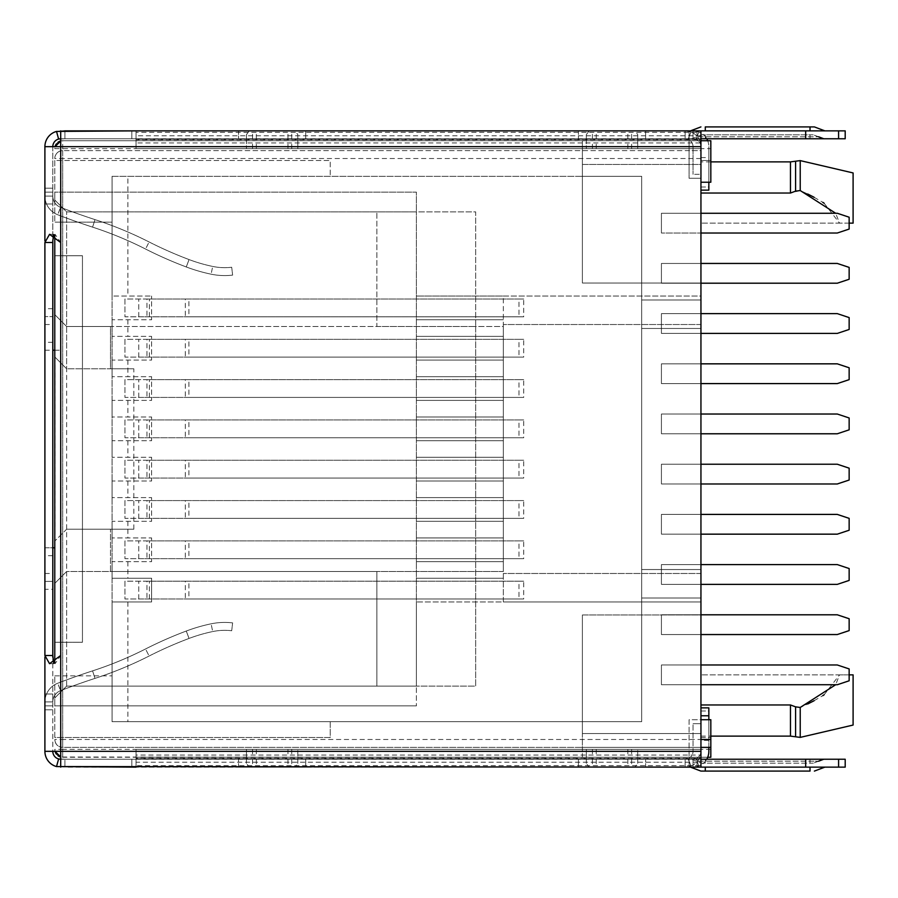 <?xml version="1.0" encoding="UTF-8"?>
<svg xmlns="http://www.w3.org/2000/svg" width="898" height="898" viewBox="0 0 898 898"><rect width="100%" height="100%" fill="white"/><g stroke="black" fill="none" stroke-linecap="round" stroke-linejoin="round"><path stroke-width="0.67" stroke-dasharray="4.49 3.37" d="M54.778 235.467L54.778 662.533M133.824 529.225L133.824 368.775L66.632 368.775L54.778 356.921L66.632 368.775L66.632 211.872L66.632 686.128L54.778 697.982L54.778 705.884L54.778 697.982L66.632 686.128L54.778 697.982L66.632 686.128L112.082 686.128L112.082 176.311L582.387 176.311L582.387 140.739L582.387 176.311L112.082 176.311L112.082 296.059L151.605 296.059L112.082 296.059L112.082 176.311L112.082 721.689L112.082 686.128L416.391 686.128L416.391 705.884L416.391 211.872L416.391 601.941L700.945 601.941L503.34 601.941L503.34 571.51L110.499 571.51L110.499 529.225L110.499 571.51L66.632 571.51L54.778 583.374L66.632 571.51L66.632 529.225L133.824 529.225L66.632 529.225L54.778 541.079L66.632 529.225M44.9 573.485L52.802 573.485L52.802 547.802L44.9 547.802L52.802 547.802L52.802 751.334L44.9 751.334L60.705 751.334L60.705 766.578L64.903 767.139L64.903 759.237L700.945 759.237L64.903 759.237L64.903 767.139L136.036 767.139L136.036 758.282L136.036 767.139L136.036 759.237L700.945 759.237L700.945 767.139L700.945 759.237L700.945 767.139L700.945 759.237L693.043 759.237L695.972 758.675A7.902 7.902 0 0 0 700.945 751.334L700.945 767.139L136.036 767.139L700.945 767.139L693.043 767.139L698.891 766.016L695.972 758.675A7.902 7.902 0 0 0 700.945 751.334L700.945 146.666L44.9 146.666L44.9 751.334A15.805 15.805 0 0 0 56.518 766.578L700.945 767.139L685.14 767.139L690.989 766.016A15.805 15.805 0 0 0 700.945 751.334L700.945 767.139L685.14 767.139L690.989 766.016A15.805 15.805 0 0 0 700.945 751.334L700.945 130.861L700.945 296.059L503.34 296.059L503.34 601.941L416.391 601.941L416.391 686.128L66.632 686.128L475.682 686.128L475.682 211.872L66.632 211.872L416.391 211.872L416.391 192.116L54.778 192.116L54.778 200.018L54.778 192.116L416.391 192.116L416.391 211.872L66.632 211.872L54.778 200.018L66.632 211.872L54.778 200.018L66.632 211.872L475.682 211.872L475.682 326.49L376.879 326.49L376.879 211.872L376.879 326.49L66.632 326.49L54.778 314.626L66.632 326.49L110.499 326.49L110.499 368.775L66.632 368.775M54.778 160.495L54.778 222.154L54.778 160.495L330.24 160.495L330.24 176.311L330.24 160.495L54.778 160.495M54.778 642.261L54.778 255.739L54.778 642.261L82.448 642.261L82.448 255.739L82.448 642.261L54.778 642.261M54.778 737.505L54.778 675.846L54.778 737.505L330.24 737.505L330.24 721.689L112.082 721.689L582.387 721.689L112.082 721.689L112.082 601.941L112.082 721.689L582.387 721.689L582.387 747.383L700.945 747.383L700.945 719.713L689.092 719.713L689.092 757.261L689.092 719.713L710.823 719.713L710.823 757.261L62.68 757.261A7.902 7.902 0 0 1 60.705 757.014L582.387 757.261L582.387 721.689L582.387 757.261L582.387 721.689L112.082 721.689L112.082 675.846L112.082 721.689L330.24 721.689L330.24 737.505L54.778 737.505M54.778 675.846L112.082 675.846L54.778 675.846M112.082 222.154L112.082 176.311L112.082 222.154L54.778 222.154L112.082 222.154M54.778 749.359L55.036 751.334A7.902 7.902 0 0 1 54.778 749.359L62.68 749.359L62.68 757.261L62.68 747.383L582.387 747.383L62.68 747.383C57.932 746.956 55.294 744.319 54.778 739.481A7.902 7.902 0 0 0 62.68 747.383L62.68 739.481L54.778 739.481M330.24 176.311L112.082 176.311L330.24 176.311M44.9 350.198L60.705 350.198L60.705 751.334L700.945 751.334L700.945 130.861L64.903 130.861L60.705 131.422L60.705 138.763L131.849 138.763L60.705 138.763L60.705 130.861L56.518 131.422A15.805 15.805 0 0 0 44.9 146.666L52.802 146.666L52.802 751.334L700.945 751.334L700.945 767.139L700.945 765.635L136.036 765.635L136.036 757.261L700.945 757.261L700.945 296.059L416.391 296.059L503.34 296.059L503.34 326.49L475.682 326.49L475.682 686.128L66.632 686.128L66.632 571.51L376.879 571.51L376.879 686.128L376.879 571.51L503.34 571.51L503.34 326.49L110.499 326.49L110.499 368.775L133.824 368.775M845.198 767.139L700.945 767.139L700.945 757.261L582.387 757.261L700.945 757.261L700.945 160.495L710.823 160.495L710.823 140.739L710.823 160.495L700.945 160.495L700.945 140.739L582.387 140.739L582.387 176.311L582.387 150.617L62.68 150.617A7.902 7.902 0 0 0 54.778 158.519L62.68 158.519L62.68 150.617C57.932 151.044 55.294 153.681 54.778 158.519M503.34 561.632L416.391 561.632L503.34 561.632M503.34 578.233L416.391 578.233L503.34 578.233M503.34 521.323L416.391 521.323L503.34 521.323M503.34 537.924L416.391 537.924L503.34 537.924M503.34 481.014L416.391 481.014L503.34 481.014M503.34 497.615L416.391 497.615L503.34 497.615M503.34 440.705L416.391 440.705L503.34 440.705M503.34 457.295L416.391 457.295L503.34 457.295M503.34 400.385L416.391 400.385L503.34 400.385M503.34 416.986L416.391 416.986L503.34 416.986M503.34 360.076L416.391 360.076L503.34 360.076M503.34 376.677L416.391 376.677L503.34 376.677M503.34 319.767L416.391 319.767L503.34 319.767M503.34 336.368L416.391 336.368L503.34 336.368M700.945 164.446L700.945 283.016L700.945 164.446L700.945 283.016L700.945 164.446L582.387 164.446L582.387 283.016L582.387 164.446L582.387 283.016L582.387 164.446L700.945 164.446M700.945 614.984L700.945 733.554L700.945 614.984L700.945 733.554L700.945 614.984L582.387 614.984L582.387 733.554L582.387 614.984L582.387 733.554L582.387 614.984L700.945 614.984M700.945 704.964L700.945 736.113L700.945 704.964L790.465 704.964L795.583 706.849L795.583 736.697L795.583 706.849L800.219 707.467L807.729 703.976M700.945 193.036L700.945 161.887L700.945 193.036L790.465 193.036L800.219 190.533L807.729 194.024M700.945 283.016L582.387 283.016L700.945 283.016M700.945 733.554L582.387 733.554L700.945 733.554M824.128 694.783L839.551 674.858L700.945 674.858L839.551 674.858L835.668 684.736M814.149 700.698L822.826 695.636M853.1 725.056L853.1 674.858L839.551 674.858L849.149 674.858M824.128 203.217L839.551 223.142L700.945 223.142L839.551 223.142L835.668 213.264M814.149 197.302L822.826 202.364M795.583 191.151L795.583 161.27L795.583 191.151M849.149 223.142L839.551 223.142L853.1 223.142L853.1 172.944M136.036 757.261L136.036 749.359L700.945 749.359L700.945 751.413L136.036 751.413L136.036 758.776L700.945 758.776L700.945 751.413L700.945 755.072L136.036 755.072L136.036 762.2L700.945 762.2L700.945 755.072L700.945 758.282L136.036 758.282L136.036 749.359L136.036 757.261L700.945 757.261L700.945 150.617L689.092 150.617L689.092 178.287L689.092 140.739L710.823 140.739L62.68 140.739L710.823 140.739L710.823 182.238L700.945 182.238L700.945 190.14L700.945 182.238L708.848 182.238L708.848 146.666L708.848 190.14L708.848 186.997L708.848 190.14L700.945 190.14L700.945 186.997L700.945 190.14L708.848 190.14L700.945 190.14M845.198 130.861L689.092 130.861L700.945 130.861L700.945 138.763L136.036 138.763L136.036 130.861L700.945 130.861L700.945 138.763L700.945 130.861L700.945 138.763L700.945 130.861L700.945 138.763L700.945 130.861L136.036 130.861L136.036 140.739L700.945 140.739L700.945 178.287L700.945 150.617L62.68 150.617L62.68 140.739L60.705 140.986A7.902 7.902 0 0 1 62.68 140.739L62.68 148.641L54.778 148.641A7.902 7.902 0 0 1 55.036 146.666L54.778 148.641M56.316 143.961A7.902 7.902 0 0 1 58.089 142.21M700.945 737.505L710.823 737.505L700.945 737.505M55.025 357.157L55.025 540.843M54.778 705.884L416.391 705.884L54.778 705.884M700.945 324.515L503.34 324.515L700.945 324.515M700.945 573.485L503.34 573.485L700.945 573.485M58.089 755.79A7.902 7.902 0 0 1 56.316 754.039M136.036 749.359L700.945 749.359L700.945 757.261L707.691 757.261M54.778 255.739L82.448 255.739L54.778 255.739M54.778 350.198L60.705 350.198L60.705 751.334L52.802 751.334A7.902 7.902 0 0 0 58.617 758.956L56.518 766.578M44.9 547.802L54.778 547.802M44.9 146.666L52.802 146.666L52.802 350.198L52.802 316.601L44.9 316.601L52.802 316.601L52.802 242.505M700.945 130.861L700.945 138.763L689.092 138.763L689.092 130.861L685.14 130.861L690.989 131.984A15.805 15.805 0 0 1 700.945 146.666L700.945 130.861L700.945 138.763L64.903 138.763L60.705 139.044L60.705 146.666L60.705 131.422M60.705 130.861L131.849 130.861L64.903 130.861L64.903 138.763L60.705 139.044L60.705 350.198L60.705 146.666L60.705 242.505L55.115 234.333L53.655 235.04M56.518 131.422L58.617 139.044A7.902 7.902 0 0 0 52.802 146.666M60.705 138.763L58.617 139.044M131.849 130.861L131.849 138.763L131.849 130.861M52.802 196.067L52.802 203.969L52.802 196.067A12.112 12.112 0 0 0 60.548 207.359A668.381 668.381 0 0 0 95.02 219.617A376.195 376.195 0 0 1 149.124 241.977A398.791 398.791 0 0 0 189.051 259.567A158.475 158.475 0 0 0 212.703 266.437A59.077 59.077 0 0 0 231.695 267.256L232.627 275.114L231.695 267.256A59.077 59.077 0 0 1 212.703 266.437A158.475 158.475 0 0 1 189.051 259.567A398.791 398.791 0 0 1 149.124 241.977A376.195 376.195 0 0 0 95.02 219.617A668.381 668.381 0 0 1 60.548 207.359A12.112 12.112 0 0 1 52.802 196.067L44.9 196.067L44.9 188.165L44.9 203.969L44.9 196.067A20.014 20.014 0 0 0 57.697 214.734A676.284 676.284 0 0 0 92.573 227.127A368.292 368.292 0 0 1 145.543 249.027A406.693 406.693 0 0 0 186.268 266.964A166.377 166.377 0 0 0 211.097 274.182A66.991 66.991 0 0 0 232.627 275.114A66.991 66.991 0 0 1 211.097 274.182L212.703 266.437L211.097 274.182A166.377 166.377 0 0 1 186.268 266.964L189.051 259.567L186.268 266.964A406.693 406.693 0 0 1 145.543 249.027L149.124 241.977L145.543 249.027A368.292 368.292 0 0 0 92.573 227.127L95.02 219.617L92.573 227.127A676.284 676.284 0 0 1 57.697 214.734L60.548 207.359L57.697 214.734A20.014 20.014 0 0 1 44.9 196.067L52.802 196.067M52.802 701.933L52.802 694.031L52.802 701.933A12.112 12.112 0 0 1 60.548 690.641A668.381 668.381 0 0 1 95.02 678.383A376.195 376.195 0 0 0 149.124 656.023A398.791 398.791 0 0 1 189.051 638.433A158.475 158.475 0 0 1 212.703 631.563A59.077 59.077 0 0 1 231.695 630.744L232.627 622.886L231.695 630.744A59.077 59.077 0 0 0 212.703 631.563A158.475 158.475 0 0 0 189.051 638.433A398.791 398.791 0 0 0 149.124 656.023A376.195 376.195 0 0 1 95.02 678.383A668.381 668.381 0 0 0 60.548 690.641A12.112 12.112 0 0 0 52.802 701.933L44.9 701.933A20.014 20.014 0 0 1 57.697 683.266A676.284 676.284 0 0 1 92.573 670.873A368.292 368.292 0 0 0 145.543 648.973A406.693 406.693 0 0 1 186.268 631.036A166.377 166.377 0 0 1 211.097 623.818A66.991 66.991 0 0 1 232.627 622.886A66.991 66.991 0 0 0 211.097 623.818L212.703 631.563L211.097 623.818A166.377 166.377 0 0 0 186.268 631.036L189.051 638.433L186.268 631.036A406.693 406.693 0 0 0 145.543 648.973L149.124 656.023L145.543 648.973A368.292 368.292 0 0 1 92.573 670.873L95.02 678.383L92.573 670.873A676.284 676.284 0 0 0 57.697 683.266L60.548 690.641L57.697 683.266A20.014 20.014 0 0 0 44.9 701.933L52.802 701.933M52.802 655.495L52.802 589.301L44.9 589.301M52.802 573.485L52.802 589.301M52.802 192.116L52.802 188.165L52.802 192.116L44.9 192.116L52.802 192.116M44.9 240.945L44.9 242.505M44.9 655.495L44.9 657.055M53.655 662.96L55.115 663.667L60.705 655.495L60.705 758.956L64.903 759.237L60.705 758.956L60.705 766.578L60.705 759.237L58.617 758.956M60.705 242.505L60.705 655.495M136.036 130.861L136.036 138.763L136.036 130.861L64.903 130.861L64.903 138.763L700.945 138.763L685.14 138.763L688.059 139.325A7.902 7.902 0 0 1 693.043 146.666L693.043 174.335L693.043 146.666A7.902 7.902 0 0 0 688.059 139.325L690.989 131.984A15.805 15.805 0 0 1 700.945 146.666L700.945 174.335L693.043 174.335L700.945 174.335L700.945 146.666L700.945 182.238L708.848 182.238M60.705 767.139L60.705 759.237L131.849 759.237L60.705 759.237M131.849 767.139L131.849 759.237L131.849 767.139M44.9 751.334L52.802 751.334M60.705 766.578L60.705 751.334L700.945 751.334L700.945 707.86L700.945 715.762L708.848 715.762L708.848 707.86L708.848 711.003L708.848 707.86L700.945 707.86L700.945 711.003L700.945 707.86L708.848 707.86L700.945 707.86M700.945 767.139L700.945 759.237L700.945 767.139L700.945 759.237L700.945 767.139L693.043 767.139L693.043 759.237L695.972 758.675L698.891 766.016A15.805 15.805 0 0 0 708.848 751.334L708.848 715.762M810.018 767.139L690.472 767.139L810.018 767.139L810.018 771.09L705.289 771.09L705.289 767.139M690.989 766.016L688.059 758.675A7.902 7.902 0 0 0 693.043 751.334L693.043 723.665L693.043 751.334A7.902 7.902 0 0 1 688.059 758.675L685.14 759.237L685.14 767.139L685.14 759.237L688.059 758.675L690.989 766.016M689.092 759.237L685.14 759.237L685.14 767.139L685.14 759.237L689.092 759.237L689.092 767.139L689.092 759.237L700.945 759.237L689.092 759.237M700.945 723.665L693.043 723.665L700.945 723.665M706.726 759.237A15.805 15.805 0 0 1 698.891 766.016L693.043 767.139L693.043 759.237L693.043 767.139L693.043 759.237L696.994 759.237L696.994 767.139L696.994 759.237L700.945 759.237L64.903 759.237L136.036 759.237L136.036 767.139M700.945 759.237L845.198 759.237M810.018 759.237L705.289 759.237L823.78 759.237L810.018 759.237L810.018 761.212L705.289 761.212L818.561 761.212L810.018 761.212L810.018 763.188L701.989 763.188L813.33 763.188L810.018 763.188L810.018 759.237M705.289 759.237L691.527 759.237L705.289 759.237L705.289 761.212L696.758 761.212L705.289 761.212L705.289 763.188L705.289 759.237M637.715 763.379L637.715 759.237L586.338 759.237L637.715 759.237L637.715 749.359L637.715 757.261L586.338 757.261L637.715 757.261L637.715 763.379L634.908 767.139L589.144 767.139L586.338 763.379L586.338 749.359L637.715 749.359L586.338 749.359L586.338 763.379M297.833 763.379L297.833 759.237L246.456 759.237L297.833 759.237L297.833 749.359L297.833 757.261L246.456 757.261L297.833 757.261L297.833 763.379L295.027 767.139L249.262 767.139L246.456 763.379L246.456 749.359L297.833 749.359L246.456 749.359L246.456 763.379M805.674 130.861L805.674 138.763L700.945 138.763L700.945 139.718L700.945 132.365L136.036 132.365L136.036 139.718L136.036 138.763L64.903 138.763L700.945 138.763L696.994 138.763L696.994 130.861L693.043 130.861L698.891 131.984L695.972 139.325A7.902 7.902 0 0 1 700.945 146.666L700.945 749.359M592.422 759.237L592.422 767.139L634.908 767.139M589.144 767.139L592.422 767.139M631.631 759.237L631.631 767.139M631.631 749.359L631.631 757.261M592.422 749.359L592.422 757.261M252.54 759.237L252.54 767.139L295.027 767.139M249.262 767.139L252.54 767.139M291.749 759.237L291.749 767.139M291.749 749.359L291.749 757.261M252.54 749.359L252.54 757.261M805.674 767.139L805.674 759.237M708.848 711.003L708.848 740.423L708.848 711.003L700.945 711.003L700.945 740.423L700.945 711.003L708.848 711.003M708.848 747.383L708.848 719.713M700.945 751.334L700.945 715.762M700.945 138.763L696.994 138.763L696.994 130.861L693.043 130.861L693.043 138.763L695.972 139.325A7.902 7.902 0 0 1 700.945 146.666L60.705 146.666L700.945 146.666M689.092 130.861L685.14 130.861L690.989 131.984L688.059 139.325L685.14 138.763L685.14 130.861L685.14 138.763L685.14 130.861L685.14 138.763L689.092 138.763L689.092 130.861M705.289 130.861L824.847 130.861L705.289 130.861L705.289 126.91L810.018 126.91L810.018 130.861M805.674 138.763L845.198 138.763M707.691 140.739A15.805 15.805 0 0 1 708.848 146.666A15.805 15.805 0 0 0 698.891 131.984L693.043 130.861L693.043 138.763L693.043 130.861L693.043 138.763L696.994 138.763L693.043 138.763L695.972 139.325L698.891 131.984A15.805 15.805 0 0 1 706.726 138.763M810.018 138.763L705.289 138.763L823.78 138.763L810.018 138.763L810.018 136.788L696.758 136.788L818.561 136.788L810.018 136.788L810.018 134.812L701.989 134.812L813.33 134.812L810.018 134.812L810.018 138.763M705.289 138.763L691.527 138.763L705.289 138.763L705.289 134.812L705.289 138.763M708.848 186.997L708.848 157.577L708.848 186.997L700.945 186.997L700.945 157.577L700.945 186.997L708.848 186.997M700.945 139.718L700.945 148.641L136.036 148.641L136.036 139.718L700.945 139.718M700.945 135.8L700.945 142.928L136.036 142.928L136.036 135.8L700.945 135.8M700.945 139.224L700.945 146.587L136.036 146.587L136.036 139.224L700.945 139.224M700.945 148.641L700.945 140.739L700.945 148.641L136.036 148.641M637.715 134.621L637.715 138.763L586.338 138.763L586.338 134.621L586.338 148.641L586.338 138.763L637.715 138.763L637.715 148.641L586.338 148.641L637.715 148.641L637.715 140.739L586.338 140.739L637.715 140.739L637.715 134.621L634.908 130.861L589.144 130.861L634.908 130.861M297.833 134.621L297.833 138.763L246.456 138.763L246.456 134.621L246.456 148.641L246.456 138.763L297.833 138.763L297.833 148.641L246.456 148.641L297.833 148.641L297.833 140.739L246.456 140.739L297.833 140.739L297.833 134.621L295.027 130.861L249.262 130.861L295.027 130.861M700.945 182.238L700.945 140.739L136.036 140.739M586.338 134.621L589.144 130.861M631.631 138.763L631.631 130.861M592.422 138.763L592.422 130.861M592.422 148.641L592.422 140.739M631.631 148.641L631.631 140.739M246.456 134.621L249.262 130.861M291.749 138.763L291.749 130.861M252.54 138.763L252.54 130.861M252.54 148.641L252.54 140.739M291.749 148.641L291.749 140.739M578.435 130.861L645.617 130.861L578.435 130.861L578.435 138.763L645.617 138.763L578.435 138.763L578.435 130.861M238.554 130.861L305.735 130.861L238.554 130.861L238.554 138.763L305.735 138.763L238.554 138.763L238.554 130.861M305.735 130.861L305.735 138.763L305.735 130.861M645.617 130.861L645.617 138.763L645.617 130.861M645.617 767.139L578.435 767.139L645.617 767.139L645.617 759.237L578.435 759.237L645.617 759.237L645.617 767.139M238.554 767.139L305.735 767.139L238.554 767.139L238.554 759.237L305.735 759.237L238.554 759.237L238.554 767.139M305.735 767.139L305.735 759.237L305.735 767.139M578.435 767.139L578.435 759.237L578.435 767.139M44.9 581.399L52.802 581.399L44.9 581.399M700.945 233.02L700.945 213.264L661.422 213.264L661.422 233.02L661.422 213.264L700.945 213.264L700.945 233.02L661.422 233.02L837.295 233.02L849.149 229.069L849.149 217.215L837.295 213.264L700.945 213.264L700.945 233.02L700.945 213.264M700.945 757.261L582.387 757.261L582.387 747.383L700.945 747.383L700.945 719.713M700.945 363.836L700.945 383.592L700.945 363.836L661.422 363.836L661.422 383.592L661.422 363.836L837.295 363.836L849.149 367.787L849.149 379.641L837.295 383.592L661.422 383.592L700.945 383.592L700.945 363.836L700.945 383.592M700.945 313.638L700.945 333.405L700.945 313.638L661.422 313.638L661.422 333.405L661.422 313.638L837.295 313.638L849.149 317.589L849.149 329.454L837.295 333.405L661.422 333.405L700.945 333.405L700.945 313.638L700.945 333.405M700.945 464.221L700.945 483.977L700.945 464.221L661.422 464.221L661.422 483.977L661.422 464.221L837.295 464.221L849.149 468.172L849.149 480.026L837.295 483.977L661.422 483.977L700.945 483.977L700.945 464.221L700.945 483.977M700.945 414.023L700.945 433.779L700.945 414.023L661.422 414.023L661.422 433.779L661.422 414.023L837.295 414.023L849.149 417.974L849.149 429.828L837.295 433.779L661.422 433.779L700.945 433.779L700.945 414.023L700.945 433.779M700.945 564.595L700.945 584.362L700.945 564.595L661.422 564.595L661.422 584.362L661.422 564.595L837.295 564.595L849.149 568.546L849.149 580.411L837.295 584.362L661.422 584.362L700.945 584.362L700.945 564.595L700.945 584.362M700.945 514.408L700.945 534.164L700.945 514.408L661.422 514.408L661.422 534.164L661.422 514.408L837.295 514.408L849.149 518.359L849.149 530.213L837.295 534.164L661.422 534.164L700.945 534.164L700.945 514.408L700.945 534.164M700.945 664.98L700.945 684.736L700.945 664.98L661.422 664.98L661.422 684.736L661.422 664.98L837.295 664.98L849.149 668.931L849.149 680.785L837.295 684.736L661.422 684.736L700.945 684.736L700.945 664.98L700.945 684.736M700.945 614.793L700.945 634.549L700.945 614.793L661.422 614.793L661.422 634.549L661.422 614.793L837.295 614.793L849.149 618.744L849.149 630.598L837.295 634.549L661.422 634.549L700.945 634.549L700.945 614.793L700.945 634.549M700.945 263.451L700.945 283.207L700.945 263.451L661.422 263.451L661.422 283.207L661.422 263.451L837.295 263.451L849.149 267.402L849.149 279.256L837.295 283.207L661.422 283.207L700.945 283.207L700.945 263.451L700.945 283.207M700.945 747.383L710.823 747.383M582.387 150.617L582.387 140.739L689.092 140.739L689.092 150.617L582.387 150.617M127.898 176.311L582.387 176.311L127.898 176.311L127.898 296.059M112.082 319.767L112.082 336.368L112.082 319.767L151.605 319.767L151.605 296.059L151.605 319.767L112.082 319.767M112.082 360.076L112.082 376.677L112.082 360.076L151.605 360.076L151.605 336.368L112.082 336.368L151.605 336.368L151.605 360.076L112.082 360.076M112.082 400.385L112.082 416.986L112.082 400.385L151.605 400.385L151.605 376.677L112.082 376.677L151.605 376.677L151.605 400.385L112.082 400.385M112.082 440.705L112.082 457.295L112.082 440.705L151.605 440.705L151.605 416.986L112.082 416.986L151.605 416.986L151.605 440.705L112.082 440.705M112.082 481.014L112.082 497.615L112.082 481.014L151.605 481.014L151.605 457.295L112.082 457.295L151.605 457.295L151.605 481.014L112.082 481.014M112.082 521.323L112.082 537.924L112.082 521.323L151.605 521.323L151.605 497.615L112.082 497.615L151.605 497.615L151.605 521.323L112.082 521.323M112.082 561.632L112.082 578.233L112.082 561.632L151.605 561.632L151.605 537.924L112.082 537.924L151.605 537.924L151.605 561.632L112.082 561.632M641.666 176.311L582.387 176.311L641.666 176.311L641.666 721.689L582.387 721.689L641.666 721.689L582.387 721.689L641.666 721.689L641.666 176.311L641.666 721.689L641.666 176.311L582.387 176.311L641.666 176.311M112.082 601.941L151.605 601.941L151.605 578.233L112.082 578.233L151.605 578.233L151.605 601.941L112.082 601.941M700.945 300.011L641.666 300.011L700.945 300.011M700.945 328.466L641.666 328.466L700.945 328.466M700.945 569.534L641.666 569.534L700.945 569.534M700.945 597.989L641.666 597.989L700.945 597.989M700.945 178.287L689.092 178.287L700.945 178.287M138.763 598.977L138.763 581.197L124.934 581.197L124.934 598.977L138.763 598.977L138.763 581.197L188.894 581.197L188.894 598.977L138.763 598.977M523.702 581.197L518.965 581.197L518.965 598.977L523.702 598.977L523.702 581.197L188.894 581.197M523.702 598.977L188.894 598.977M518.965 581.197L185.302 581.197L185.302 598.977L124.934 598.977L124.934 581.197L146.969 581.197L146.969 598.977M518.965 598.977L185.302 598.977M185.302 581.197L146.969 581.197M138.763 558.668L138.763 540.888L124.934 540.888L124.934 558.668L138.763 558.668L138.763 540.888L188.894 540.888L188.894 558.668L138.763 558.668M523.702 540.888L518.965 540.888L518.965 558.668L523.702 558.668L523.702 540.888L188.894 540.888M523.702 558.668L188.894 558.668M518.965 540.888L185.302 540.888L185.302 558.668L124.934 558.668L124.934 540.888L146.969 540.888L146.969 558.668M518.965 558.668L185.302 558.668M185.302 540.888L146.969 540.888M138.763 518.359L138.763 500.579L124.934 500.579L124.934 518.359L138.763 518.359L138.763 500.579L188.894 500.579L188.894 518.359L138.763 518.359M523.702 500.579L518.965 500.579L518.965 518.359L523.702 518.359L523.702 500.579L188.894 500.579M523.702 518.359L188.894 518.359M518.965 500.579L185.302 500.579L185.302 518.359L124.934 518.359L124.934 500.579L146.969 500.579L146.969 518.359M518.965 518.359L185.302 518.359M185.302 500.579L146.969 500.579M138.763 478.05L138.763 460.259L124.934 460.259L124.934 478.05L138.763 478.05L138.763 460.259L188.894 460.259L188.894 478.05L138.763 478.05M523.702 460.259L518.965 460.259L518.965 478.05L523.702 478.05L523.702 460.259L188.894 460.259M523.702 478.05L188.894 478.05M518.965 460.259L185.302 460.259L185.302 478.05L124.934 478.05L124.934 460.259L146.969 460.259L146.969 478.05M518.965 478.05L185.302 478.05M185.302 460.259L146.969 460.259M138.763 437.741L138.763 419.95L124.934 419.95L124.934 437.741L138.763 437.741L138.763 419.95L188.894 419.95L188.894 437.741L138.763 437.741M523.702 419.95L518.965 419.95L518.965 437.741L523.702 437.741L523.702 419.95L188.894 419.95M523.702 437.741L188.894 437.741M518.965 419.95L185.302 419.95L185.302 437.741L124.934 437.741L124.934 419.95L146.969 419.95L146.969 437.741M518.965 437.741L185.302 437.741M185.302 419.95L146.969 419.95M138.763 397.421L138.763 379.641L124.934 379.641L124.934 397.421L138.763 397.421L138.763 379.641L188.894 379.641L188.894 397.421L138.763 397.421M523.702 379.641L518.965 379.641L518.965 397.421L523.702 397.421L523.702 379.641L188.894 379.641M523.702 397.421L188.894 397.421M518.965 379.641L185.302 379.641L185.302 397.421L124.934 397.421L124.934 379.641L146.969 379.641L146.969 397.421M518.965 397.421L185.302 397.421M185.302 379.641L146.969 379.641M138.763 357.112L138.763 339.332L124.934 339.332L124.934 357.112L138.763 357.112L138.763 339.332L188.894 339.332L188.894 357.112L138.763 357.112M523.702 339.332L518.965 339.332L518.965 357.112L523.702 357.112L523.702 339.332L188.894 339.332M523.702 357.112L188.894 357.112M518.965 339.332L185.302 339.332L185.302 357.112L124.934 357.112L124.934 339.332L146.969 339.332L146.969 357.112M518.965 357.112L185.302 357.112M185.302 339.332L146.969 339.332M138.763 316.803L138.763 299.023L124.934 299.023L124.934 316.803L138.763 316.803L138.763 299.023L188.894 299.023L188.894 316.803L138.763 316.803M523.702 299.023L518.965 299.023L518.965 316.803L523.702 316.803L523.702 299.023L188.894 299.023M523.702 316.803L188.894 316.803M518.965 299.023L185.302 299.023L185.302 316.803L124.934 316.803L124.934 299.023L146.969 299.023L146.969 316.803M518.965 316.803L185.302 316.803M185.302 299.023L146.969 299.023M700.945 158.519L62.68 158.519L62.68 739.481L700.945 739.481M790.465 736.113L790.465 704.964M800.219 707.467L800.219 737.393M800.219 160.607L800.219 190.533M790.465 193.036L790.465 161.887M710.823 749.359L62.68 749.359L62.68 148.641L710.823 148.641M44.9 203.969L52.802 203.969L44.9 203.969M52.802 308.699L44.9 308.699M44.9 324.515L52.802 324.515M52.802 342.295L44.9 342.295M627.837 749.359L627.837 757.261M596.216 749.359L596.216 757.261M596.216 759.237L596.216 767.139M627.837 759.237L627.837 767.139M287.955 749.359L287.955 757.261M256.334 749.359L256.334 757.261M256.334 759.237L256.334 767.139M287.955 759.237L287.955 767.139M838.586 767.139L838.586 759.237M838.586 130.861L838.586 138.763M596.216 148.641L596.216 140.739M627.837 148.641L627.837 140.739M627.837 138.763L627.837 130.861M596.216 138.763L596.216 130.861M256.334 148.641L256.334 140.739M287.955 148.641L287.955 140.739M287.955 138.763L287.955 130.861M256.334 138.763L256.334 130.861M52.802 555.705L44.9 555.705M44.9 694.031L52.802 694.031L44.9 694.031M44.9 705.884L52.802 705.884L44.9 705.884M127.898 319.767L127.898 336.368M127.898 360.076L127.898 376.677M127.898 400.385L127.898 416.986M127.898 440.705L127.898 457.295M127.898 481.014L127.898 497.615M127.898 521.323L127.898 537.924M127.898 561.632L127.898 578.233M127.898 601.941L127.898 721.689M149.371 598.977L149.371 581.197M149.371 558.668L149.371 540.888M149.371 518.359L149.371 500.579M149.371 478.05L149.371 460.259M149.371 437.741L149.371 419.95M149.371 397.421L149.371 379.641M149.371 357.112L149.371 339.332M149.371 316.803L149.371 299.023M700.945 736.113L710.823 736.113M710.823 161.887L700.945 161.887M44.9 188.165L52.802 188.165L44.9 188.165M49.525 663.678L55.115 663.678M49.525 234.322L55.115 234.322M818.561 761.212L813.33 763.188M691.527 759.237L701.989 763.188M708.848 740.423L700.945 740.423M691.527 138.763L701.989 134.812M818.561 136.788L813.33 134.812M700.945 157.577L708.848 157.577M52.802 709.835L44.9 709.835L52.802 709.835"/><path stroke-width="1.35" d="M54.778 662.533L54.778 235.467M807.729 703.976L814.149 700.698M822.826 695.636L824.128 694.783M700.945 704.964L790.465 704.964L795.583 706.849L795.583 736.697L795.583 706.849L800.219 707.467L835.668 684.736M800.219 707.467L800.219 737.393L853.1 725.056L853.1 674.858L849.149 674.858M807.729 194.024L814.149 197.302M822.826 202.364L824.128 203.217M835.668 213.264L800.219 190.533L795.583 191.151L795.583 161.27L795.583 191.151L790.465 193.036L700.945 193.036M800.219 190.533L800.219 160.607L853.1 172.944L853.1 223.142L849.149 223.142M60.66 141.008A7.902 7.902 0 0 1 60.705 140.986L55.036 146.666A7.902 7.902 0 0 1 56.316 143.961M58.089 142.21A7.902 7.902 0 0 1 60.278 141.109M700.945 747.383L710.823 747.383L710.823 757.261L707.691 757.261M56.316 754.039A7.902 7.902 0 0 1 55.036 751.334L60.705 757.014A7.902 7.902 0 0 1 60.66 756.992M60.278 756.891A7.902 7.902 0 0 1 58.089 755.79M52.802 350.198L54.778 350.198M52.802 547.802L54.778 547.802M44.9 240.945L44.9 146.666A15.805 15.805 0 0 1 56.518 131.422L58.617 139.044A7.902 7.902 0 0 0 52.802 146.666M136.036 130.861L56.518 131.422M60.705 138.763L58.617 139.044M52.802 657.291L52.802 655.495L52.802 657.291M44.9 146.666L60.705 146.666L60.705 242.505L49.536 234.322L44.9 242.505L44.9 655.495L52.802 655.495L52.802 240.709L53.655 235.04M44.9 657.055L44.9 751.334A15.805 15.805 0 0 0 56.518 766.578L58.617 758.956A7.902 7.902 0 0 1 52.802 751.334M44.9 655.495L49.525 663.678L60.705 655.495L60.705 751.334L44.9 751.334M52.802 655.495L53.655 662.96M60.705 242.505L60.705 655.495M845.198 767.139L845.198 759.237L845.198 767.139L700.945 767.139L700.945 130.861L64.903 130.861L60.705 131.422L60.705 146.666L700.945 146.666M60.705 130.861L60.705 131.422M700.945 767.139L60.705 766.578L60.705 751.334L700.945 751.334M136.036 767.139L56.518 766.578M60.705 759.237L58.617 758.956M60.705 767.139L60.705 766.578M810.018 767.139L810.018 771.09L700.923 771.09L705.289 771.09L705.289 767.139M845.198 759.237L700.945 759.237M706.726 759.237A15.805 15.805 0 0 0 708.848 751.334L708.848 747.383M805.674 767.139L805.674 759.237M700.945 707.86L708.848 707.86L708.848 719.713M845.198 130.861L845.198 138.763L845.198 130.861L700.945 130.861M705.289 130.861L705.289 126.91L814.385 126.91L810.018 126.91L810.018 130.861M845.198 138.763L700.945 138.763M805.674 130.861L805.674 138.763M706.726 138.763A15.805 15.805 0 0 1 707.691 140.739M700.945 190.14L708.848 190.14L708.848 182.238M700.945 719.713L710.823 719.713L710.823 747.383M700.945 140.739L710.823 140.739L710.823 182.238L700.945 182.238M700.945 233.02L837.295 233.02L849.149 229.069L849.149 217.215L837.295 213.264L700.945 213.264M700.945 283.207L837.295 283.207L849.149 279.256L849.149 267.402L837.295 263.451L700.945 263.451M700.945 333.405L837.295 333.405L849.149 329.454L849.149 317.589L837.295 313.638L700.945 313.638M700.945 433.779L837.295 433.779L849.149 429.828L849.149 417.974L837.295 414.023L700.945 414.023M700.945 534.164L837.295 534.164L849.149 530.213L849.149 518.359L837.295 514.408L700.945 514.408M700.945 634.549L837.295 634.549L849.149 630.598L849.149 618.744L837.295 614.793L700.945 614.793M700.945 383.592L837.295 383.592L849.149 379.641L849.149 367.787L837.295 363.836L700.945 363.836M700.945 483.977L837.295 483.977L849.149 480.026L849.149 468.172L837.295 464.221L700.945 464.221M700.945 584.362L837.295 584.362L849.149 580.411L849.149 568.546L837.295 564.595L700.945 564.595M700.945 684.736L837.295 684.736L849.149 680.785L849.149 668.931L837.295 664.98L700.945 664.98M790.465 704.964L790.465 736.113L800.219 737.393M800.219 160.607L790.465 161.887L790.465 193.036M44.9 242.505L52.802 242.505M838.586 767.139L838.586 759.237M700.945 715.762L708.848 715.762M838.586 130.861L838.586 138.763M700.945 739.481L710.823 739.481M710.823 736.113L790.465 736.113M790.465 161.887L710.823 161.887M824.847 767.139L814.385 771.09M690.472 767.139L700.923 771.09M818.561 761.212L823.78 759.237M690.472 130.861L700.923 126.91M824.847 130.861L814.385 126.91M818.561 136.788L823.78 138.763"/></g></svg>
